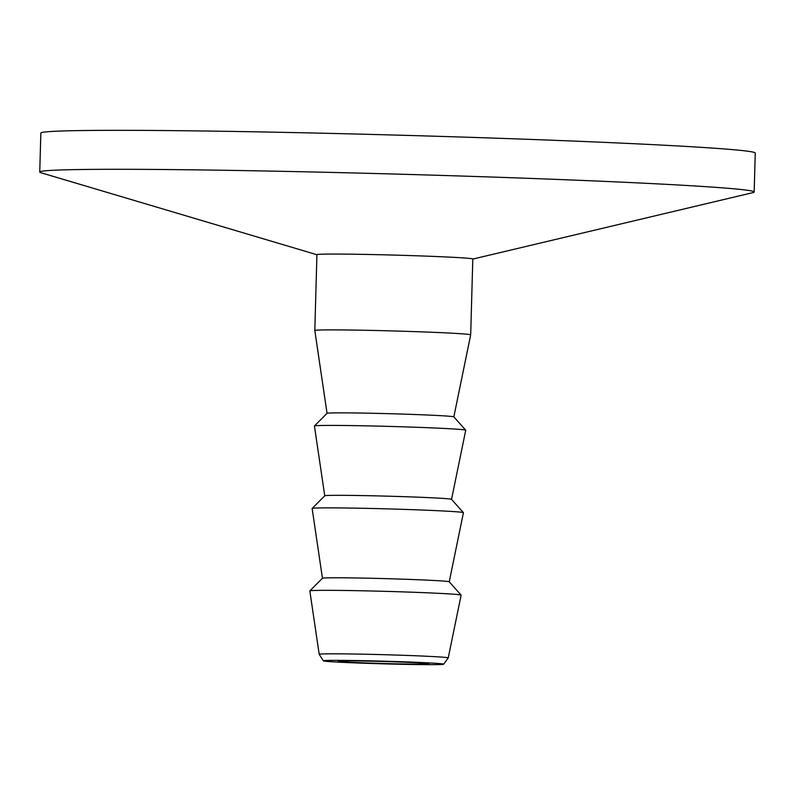 <?xml version="1.0" encoding="UTF-8"?>
<svg xmlns="http://www.w3.org/2000/svg" width="795" height="795" viewBox="0 0 795 795"><rect width="100%" height="100%" fill="white"/><g stroke="black" fill="none" stroke-linecap="round" stroke-linejoin="round"><path stroke-width="1.19" d="M431.774 656.501A64.544 1.431 -178.4 0 0 360.572 654.136A64.544 1.431 -178.4 0 0 319.192 654.315A64.544 1.431 -178.4 0 0 319.202 654.335L309.831 590.923A75.674 1.679 1.6 0 1 309.851 590.884A75.674 1.679 1.6 0 1 359.221 590.725A75.674 1.679 1.6 0 1 441.821 593.487A75.674 1.679 1.6 0 1 461.11 595.107A75.674 1.679 1.6 0 1 461.12 595.157L448.231 657.922A64.544 1.431 -178.4 0 0 431.774 656.501M443.67 664.213A60.172 1.332 1.6 0 1 383.498 663.845A60.172 1.332 1.6 0 1 323.396 660.854A60.172 1.332 1.6 0 1 361.646 660.655A60.172 1.332 1.6 0 1 428.336 662.871A60.172 1.332 1.6 0 1 443.67 664.213L448.221 657.942A64.544 1.431 -178.4 0 0 448.231 657.922M417.405 662.782A45.484 1.004 1.6 0 1 429.002 663.775A45.484 1.004 1.6 0 1 399.756 663.905A45.484 1.004 1.6 0 1 349.671 662.235A45.484 1.004 1.6 0 1 338.074 661.241A45.484 1.004 1.6 0 1 367.31 661.112A45.484 1.004 1.6 0 1 417.405 662.782M316.927 254.728L40.952 172.734A357.343 7.91 1.6 0 1 39.75 172.048A357.343 7.91 1.6 0 1 269.485 171.074A357.343 7.91 1.6 0 1 663.04 184.172A357.343 7.91 1.6 0 1 754.157 192.002A357.343 7.91 1.6 0 1 752.925 192.619L472.796 259.081M316.927 254.658A77.97 1.729 1.6 0 1 367.052 254.45A77.97 1.729 1.6 0 1 452.921 257.302A77.97 1.729 1.6 0 1 472.806 259.011L470.68 334.844A77.97 1.729 1.6 0 0 450.805 333.135A77.97 1.729 1.6 0 0 364.935 330.273A77.97 1.729 1.6 0 0 314.81 330.481A77.97 1.729 1.6 0 1 314.81 330.481L316.927 254.658M39.75 172.048L40.843 133.083A357.343 7.91 1.6 0 1 270.578 132.109A357.343 7.91 1.6 0 1 664.133 145.217A357.343 7.91 1.6 0 1 755.25 153.047L754.157 192.002M309.851 590.884L322.462 578.253A63.421 1.401 1.6 0 1 363.832 578.114A63.421 1.401 1.6 0 1 433.056 580.43A63.421 1.401 1.6 0 1 449.215 581.791L461.11 595.107M322.442 578.263L312.137 508.462A75.674 1.679 1.6 0 1 312.147 508.422A75.674 1.679 1.6 0 1 361.526 508.263A75.674 1.679 1.6 0 1 444.127 511.026A75.674 1.679 1.6 0 1 463.406 512.646A75.674 1.679 1.6 0 1 463.425 512.695L449.235 581.811M312.147 508.422L324.767 495.782A63.421 1.401 1.6 0 1 366.137 495.653A63.421 1.401 1.6 0 1 435.362 497.968A63.421 1.401 1.6 0 1 451.52 499.33L463.406 512.646M324.748 495.802L314.432 426.001A75.674 1.679 1.6 0 1 314.452 425.961A75.674 1.679 1.6 0 1 363.832 425.802A75.674 1.679 1.6 0 1 446.432 428.565A75.674 1.679 1.6 0 1 465.711 430.184A75.674 1.679 1.6 0 1 465.731 430.234L451.54 499.349M314.452 425.961L327.063 413.321A63.421 1.401 1.6 0 1 368.443 413.191A63.421 1.401 1.6 0 1 437.667 415.507A63.421 1.401 1.6 0 1 453.826 416.868L465.711 430.184M323.396 660.854L319.202 654.335M453.836 416.888L470.68 334.844M327.053 413.34L314.81 330.491"/></g></svg>
